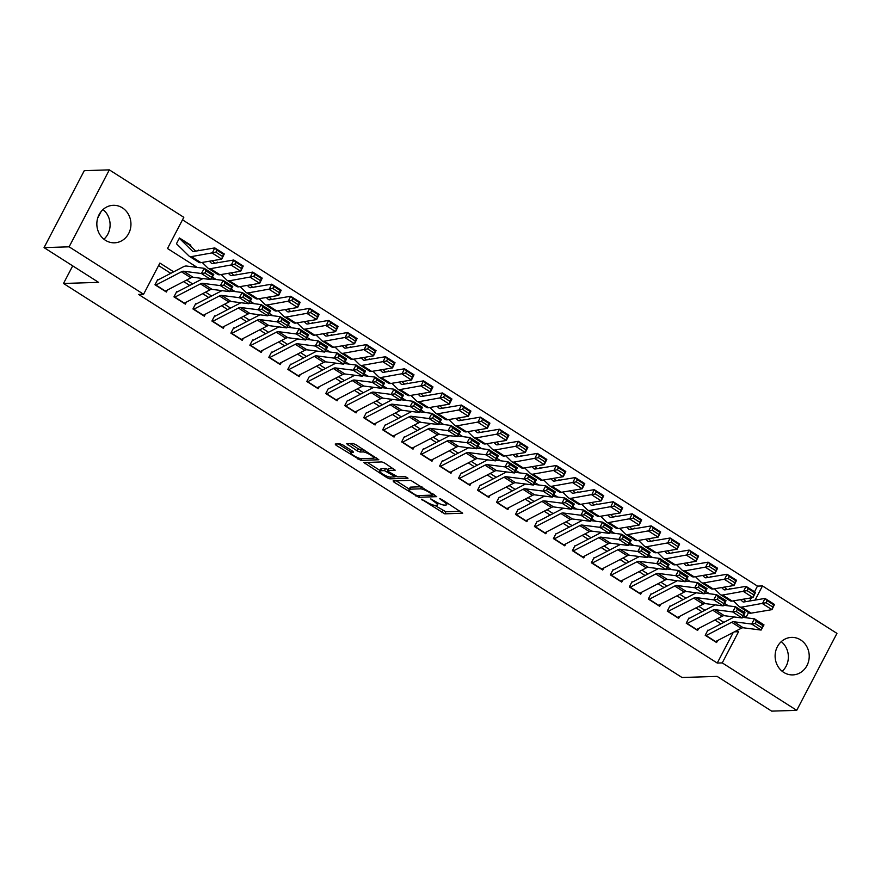 <?xml version="1.0" encoding="UTF-8"?>
<svg xmlns="http://www.w3.org/2000/svg" width="881" height="881" viewBox="0 0 881 881"><rect width="100%" height="100%" fill="white"/><g stroke="black" fill="none" stroke-linecap="round" stroke-linejoin="round"><path stroke-width="1.32" d="M421.536 499.241L444.784 513.854L462.723 513.194L441.833 499.472L439.674 498.723L443.011 501.146A7.555 1.663 -152.4 0 1 446.557 504.747A7.555 1.663 -152.4 0 1 445.83 505.044L444.354 505.088A7.555 1.663 -152.4 0 1 435.236 501.388L430.688 498.954L433.859 501.432A7.555 1.663 -152.4 0 1 437.405 505.033A7.555 1.663 -152.4 0 1 436.668 505.331L435.192 505.375A7.555 1.663 -152.4 0 1 426.085 501.685L421.536 499.241M103 209.546A18.765 17.058 -91.8 0 1 103.936 239.225M122.382 207.839A18.765 17.058 -91.8 0 1 130.454 228.675A18.765 17.058 -91.8 0 1 114.497 242.815A18.765 17.058 -91.8 0 1 105.412 240.282A18.765 17.058 -91.8 0 1 97.339 219.435A18.765 17.058 -91.8 0 1 113.297 205.306A18.765 17.058 -91.8 0 1 122.382 207.839M782.218 671.311A18.765 17.058 88.2 0 0 781.271 641.643M800.653 639.925A18.765 17.058 -91.8 0 1 808.725 660.772A18.765 17.058 -91.8 0 1 792.768 674.901A18.765 17.058 -91.8 0 1 783.694 672.368A18.765 17.058 -91.8 0 1 775.61 651.533A18.765 17.058 -91.8 0 1 791.578 637.392A18.765 17.058 -91.8 0 1 800.653 639.925M343.006 445.037L340.154 443.881L335.187 444.035L336.068 445.257L360.891 460.411L378.83 459.75L355.748 444.63L352.907 443.473L346.662 443.76L357.179 450.874L360.032 452.03L363.005 451.931A6.321 1.388 -152.4 0 1 369.657 454.442A6.321 1.388 -152.4 0 1 373.588 458.032A6.321 1.388 -152.4 0 1 372.971 458.274L361.309 458.649A6.321 1.388 -152.4 0 1 354.658 456.149A6.321 1.388 -152.4 0 1 350.726 452.548A6.321 1.388 -152.4 0 1 351.343 452.305L353.512 452.151L352.411 451.028L343.006 445.037M754.521 591.746L757.473 586.107L762.483 585.942L836.95 633.384L796.721 710.339L771.657 711.132L717.112 676.388L682.015 677.5L63.498 283.473L98.595 282.361L44.05 247.616L69.114 246.823L109.343 169.868L183.81 217.31L167.5 248.508L197.201 267.417M796.721 710.339L722.255 662.897L738.564 631.699L736.802 630.587M173.667 271.833L159.89 263.067L143.581 294.254L138.57 294.419L717.244 663.052L722.255 662.897M143.581 294.254L69.114 246.823M393.102 480.927L393.983 482.149L418.805 497.302L436.745 496.653L410.821 480.365L393.102 480.927M387.001 477.7L363.919 462.58L381.858 461.919L384.711 463.076L395.217 470.19L387.805 470.509L388.686 471.731L397.772 476.863L405.249 476.621L408.013 478.218L389.843 478.857L387.001 477.7L387.64 476.478M176.74 243.178L179.46 237.98L190.836 245.237L189.767 245.27M199.172 250.545L198.423 250.072L198.082 250.733M218.147 262.637L217.398 262.153L217.056 262.813A8.425 2.984 122.5 0 1 217.144 262.802M237.121 274.718L236.372 274.244L236.031 274.905M256.096 286.81L255.347 286.325L255.005 286.986A8.425 2.984 122.5 0 1 255.094 286.975M275.07 298.89L274.321 298.417L273.969 299.077M294.045 310.982L293.296 310.497L292.944 311.169A8.425 2.984 122.5 0 1 293.043 311.147M313.008 323.063L312.259 322.589L311.918 323.25M331.983 335.154L331.234 334.681L330.893 335.342M350.957 347.235L350.209 346.762L349.867 347.422M369.932 359.327L369.183 358.853L368.842 359.514A8.425 2.984 122.5 0 1 368.93 359.492M388.906 371.408L388.158 370.934L387.805 371.595M407.881 383.499L407.132 383.026L406.78 383.687A8.425 2.984 122.5 0 1 406.879 383.664M426.845 395.58L426.096 395.106L425.754 395.767M445.819 407.672L445.07 407.198L444.729 407.859A8.425 2.984 122.5 0 1 444.817 407.837M464.794 419.763L464.045 419.279L463.703 419.94M483.768 431.844L483.019 431.371L482.678 432.031A8.425 2.984 122.5 0 1 482.766 432.009M502.743 443.936L501.994 443.451L501.641 444.112M521.717 456.017L520.968 455.543L520.616 456.204A8.425 2.984 122.5 0 1 520.715 456.182M540.681 468.108L539.943 467.624L539.59 468.285M559.655 480.189L558.906 479.716L558.565 480.376A8.425 2.984 122.5 0 1 558.653 480.365M578.63 492.281L577.881 491.796L577.54 492.457M597.604 504.361L596.855 503.888L596.514 504.549A8.425 2.984 122.5 0 1 596.602 504.538M616.579 516.453L615.83 515.969L615.478 516.64M635.553 528.534L634.805 528.06L634.452 528.721M654.517 540.626L653.779 540.152L653.427 540.813M673.491 552.706L672.743 552.233L672.401 552.894A8.425 2.984 122.5 0 1 672.489 552.883M692.466 564.798L691.717 564.325L691.376 564.985M711.441 576.879L710.692 576.405L710.35 577.066A8.425 2.984 122.5 0 1 710.438 577.055M707.917 630.091L705.196 635.289L716.583 642.535L717.63 640.531M688.942 617.999L686.233 623.197L697.609 630.455L698.666 628.45M669.978 605.919L667.258 611.117L678.634 618.363L679.692 616.359M651.004 593.827L648.284 599.025L659.671 606.282L660.717 604.267M632.029 581.746L629.309 586.944L640.696 594.19L641.742 592.186M613.055 569.655L610.335 574.853L621.722 582.11L622.768 580.094M594.08 557.574L591.36 562.772L602.747 570.018L603.793 568.014M575.106 545.482L572.397 550.68L583.773 557.937L584.83 555.922M556.142 533.39L553.422 538.599L564.798 545.846L565.855 543.841M537.168 521.31L534.448 526.508L545.835 533.765L546.881 531.75M518.193 509.218L515.473 514.427L526.86 521.673L527.906 519.669M499.219 497.137L496.499 502.335L507.885 509.592L508.932 507.577M480.244 485.046L477.524 490.243L488.911 497.501L489.957 495.496M461.27 472.965L458.56 478.163L469.936 485.409L470.994 483.405M442.306 460.873L439.586 466.071L450.962 473.328L452.019 471.324M423.332 448.792L420.611 453.99L431.998 461.237L433.045 459.232M404.357 436.701L401.637 441.899L413.024 449.156L414.07 447.152M385.382 424.62L382.662 429.818L394.049 437.064L395.095 435.06M366.408 412.528L363.688 417.726L375.075 424.983L376.121 422.979M347.433 400.448L344.724 405.645L356.1 412.892L357.157 410.887M328.47 388.356L325.75 393.554L337.126 400.811L338.183 398.796M309.495 376.275L306.775 381.473L318.162 388.719L319.208 386.715M290.521 364.183L287.801 369.381L299.188 376.639L300.234 374.623M271.546 352.103L268.826 357.301L280.213 364.547L281.259 362.543M252.572 340.011L249.852 345.209L261.239 352.466L262.285 350.451M233.597 327.919L230.888 333.128L242.264 340.374L243.321 338.37M214.634 315.839L211.914 321.036L223.289 328.294L224.347 326.278M195.659 303.747L192.939 308.956L204.326 316.202L205.372 314.198M176.685 291.666L173.964 296.864L185.351 304.121L186.398 302.106M717.244 663.052L733.256 632.426M720.977 623.847L714.932 620.004M702.003 611.766L695.957 607.912M683.028 599.675L676.982 595.831M664.054 587.594L658.019 583.74M645.09 575.502L639.044 571.659M626.116 563.422L620.07 559.567M607.141 551.33L601.095 547.486M588.167 539.249L582.121 535.395M569.192 527.157L563.146 523.314M550.218 515.077L544.183 511.222M531.254 502.985L525.208 499.131M512.279 490.893L506.234 487.05M493.305 478.812L487.259 474.958M474.33 466.721L468.285 462.877M455.356 454.64L449.31 450.786M436.381 442.548L430.346 438.705M417.418 430.468L411.372 426.613M398.443 418.376L392.397 414.533M379.469 406.295L373.423 402.441M360.494 394.203L354.448 390.36M341.52 382.123L335.474 378.268M322.545 370.031L316.51 366.188M303.571 357.95L297.536 354.096M284.607 345.859L278.561 342.015M265.633 333.778L259.587 329.923M246.658 321.686L240.612 317.843M227.683 309.605L221.638 305.751M208.709 297.514L202.674 293.659M189.734 285.433L183.7 281.579M170.771 273.341L158.58 265.577M167.423 290.025L166.377 292.029L154.99 284.783L157.71 279.574M757.473 586.107L182.499 219.821M743.894 612.075L744.874 610.192M749.676 601.007L751.339 597.836M730.415 588.971L729.666 588.497L729.314 589.158M190.836 245.237L190.461 245.953M101.084 211.583L97.703 218.059M72.705 265.875L63.498 283.473M44.05 247.616L84.279 170.661L109.343 169.868M743.542 615.467L746.174 617.14L748.575 612.548M755.083 600.093L762.483 585.942M212.299 277.041L216.164 279.508M231.274 289.133L235.139 291.589M250.248 301.214L254.113 303.681M269.223 313.306L273.088 315.761M288.197 325.386L292.063 327.853M307.161 337.478L311.037 339.934M326.135 349.559L330.001 352.026M345.11 361.651L348.975 364.106M364.084 373.731L367.95 376.198M383.059 385.823L386.924 388.279M402.033 397.904L405.899 400.37M420.997 409.995L424.873 412.451M439.971 422.076L443.837 424.543M458.946 434.168L462.811 436.624M477.92 446.249L481.786 448.715M496.895 458.34L500.76 460.807M515.87 470.421L519.735 472.888M534.833 482.513L538.709 484.979M553.808 494.593L557.673 497.06M572.782 506.685L576.648 509.152M591.757 518.777L595.622 521.233M610.731 530.858L614.597 533.324M629.706 542.949L633.571 545.405M648.669 555.03L652.546 557.497M667.644 567.122L671.509 569.578M686.618 579.202L690.484 581.669M705.593 591.294L709.458 593.75M724.567 603.375L728.433 605.842M723.874 622.349L717.839 618.495M704.899 610.258L698.864 606.414M685.936 598.177L679.89 594.323M666.961 586.085L660.915 582.231M647.987 574.005L641.941 570.15M629.012 561.913L622.966 558.058M610.037 549.821L604.003 545.978M591.063 537.74L585.028 533.886M572.099 525.649L566.054 521.805M553.125 513.568L547.079 509.714M534.15 501.476L528.104 497.633M515.176 489.396L509.13 485.541M496.201 477.304L490.166 473.46M477.227 465.223L471.192 461.369M458.263 453.131L452.217 449.288M439.289 441.051L433.243 437.196M420.314 428.959L414.268 425.116M401.34 416.878L395.294 413.024M382.365 404.786L376.319 400.943M363.39 392.706L357.356 388.851M344.427 380.614L338.381 376.76M325.452 368.533L319.407 364.679M306.478 356.442L300.432 352.587M287.503 344.35L281.457 340.507M268.529 332.269L262.483 328.415M249.554 320.177L243.519 316.334M230.591 308.097L224.545 304.242M211.616 296.005L205.57 292.162M192.642 283.924L186.596 280.07M734.391 631.831L738.564 631.699M434.774 505.364L445.874 511.773L460.422 511.31M433.122 494.803L434.443 494.759M396.263 480.828L409.236 489.098M415.281 494.803L417.275 495.607L432.824 495.111L429.51 492.545A7.555 1.663 -152.4 0 0 420.402 488.845L409.775 489.186A7.555 1.663 -152.4 0 0 409.037 489.473A7.555 1.663 -152.4 0 0 412.583 493.074L415.281 494.803M421.922 486.786A7.555 1.663 -152.4 0 0 421.492 486.764L420.402 488.845M409.037 489.473L410.128 487.402A7.555 1.663 -152.4 0 1 410.865 487.105L421.492 486.764M380.008 470.476L367.311 462.382M392.915 468.307L388.719 468.769M396.67 476.588L394.765 476.654M380.35 470.751A6.321 1.388 -152.4 0 0 379.733 470.994A6.321 1.388 -152.4 0 0 383.664 474.595A6.321 1.388 -152.4 0 0 390.316 477.095L394.655 476.874L393.543 475.751L384.457 470.619L380.35 470.751L381.44 468.67A6.321 1.388 -152.4 0 0 380.823 468.912L379.733 470.994M388.136 469.54L385.548 468.538L384.457 470.619M381.44 468.67L385.548 468.538M350.054 443.561L358.27 448.792L361.111 449.949L363.952 449.861M373.621 457.955L376.528 457.867M338.348 443.936L351.012 451.997M743.443 599.168L745.954 601.635M772.703 606.954L773.716 604.884L767.076 600.644L766.063 602.725L772.703 606.954L771.965 609.652L762.472 603.606L765.005 598.419L774.487 604.465L771.965 609.652L751.13 613.154A18.038 6.398 122.5 0 1 749.026 612.835L739.544 606.789A18.038 6.398 122.5 0 1 739.17 606.491L733.41 600.864M766.063 602.725L741.648 607.119A18.038 6.398 122.5 0 1 739.544 606.789M740.613 599.642L742.529 601.525A12.026 4.262 -57.5 0 0 742.771 601.723A12.026 4.262 -57.5 0 0 744.181 601.932L765.005 598.419L767.076 600.644M773.716 604.884L774.487 604.465M705.824 635.686A8.425 2.984 -57.5 0 0 706.11 635.542L731.671 622.283A12.026 4.262 122.5 0 1 733.818 621.744L751.614 624.034L754.51 618.836L742.518 617.295M734.291 616.986A18.038 6.398 -57.5 0 0 733.488 617.361L708.39 630.389M756.261 621.457L754.51 618.836L763.992 624.882L761.107 630.069L751.614 624.034L755.105 623.539L761.746 627.768L762.902 625.686L756.261 621.457L755.105 623.539M715.306 641.731A8.425 2.984 -57.5 0 0 715.592 641.588L741.152 628.329A12.026 4.262 122.5 0 1 743.311 627.79L761.107 630.069L761.746 627.768M763.992 624.882L762.902 625.686M724.468 587.087L726.979 589.543M753.729 594.862L754.742 592.792L748.101 588.563L747.088 590.633L753.729 594.862L752.991 597.56L743.498 591.514L746.031 586.339L755.524 592.384L752.991 597.56L732.155 601.073A18.038 6.398 122.5 0 1 730.052 600.743L720.57 594.708A18.038 6.398 122.5 0 1 720.195 594.411L714.447 588.772M747.088 590.633L722.673 595.027A18.038 6.398 122.5 0 1 720.57 594.708M721.638 587.561L723.554 589.433A12.026 4.262 -57.5 0 0 723.797 589.631A12.026 4.262 -57.5 0 0 725.206 589.852L746.031 586.339L748.101 588.563M754.742 592.792L755.524 592.384M705.494 574.996L708.016 577.462M734.754 582.782L735.767 580.7L729.127 576.471L728.113 578.542L734.754 582.782L734.016 585.48L724.534 579.434L727.056 574.247L736.549 580.293L734.016 585.48L713.192 588.982A18.038 6.398 122.5 0 1 711.088 588.662L701.595 582.616A18.038 6.398 122.5 0 1 701.221 582.319L695.472 576.692M728.113 578.542L703.699 582.947A18.038 6.398 122.5 0 1 701.595 582.616M702.664 575.469L704.58 577.352A12.026 4.262 -57.5 0 0 704.833 577.551A12.026 4.262 -57.5 0 0 706.232 577.76L727.056 574.247L729.127 576.471M735.767 580.7L736.549 580.293M686.519 562.915L689.041 565.371M715.779 570.69L716.793 568.619L710.152 564.391L709.139 566.461L715.779 570.69L715.042 573.388L705.56 567.342L708.093 562.166L717.575 568.212L715.042 573.388L694.217 576.901A18.038 6.398 122.5 0 1 692.114 576.57L682.621 570.536A18.038 6.398 122.5 0 1 682.246 570.238L676.498 564.6M709.139 566.461L684.724 570.855A18.038 6.398 122.5 0 1 682.621 570.536M683.689 563.388L685.605 565.261A12.026 4.262 -57.5 0 0 685.858 565.459A12.026 4.262 -57.5 0 0 687.257 565.679L708.093 562.166L710.152 564.391M716.793 568.619L717.575 568.212M667.545 550.823L670.067 553.29M696.805 558.609L697.818 556.528L691.178 552.299L690.164 554.369L696.805 558.609L696.067 561.296L686.585 555.261L689.118 550.074L698.6 556.12L696.067 561.296L675.242 564.809A18.038 6.398 122.5 0 1 673.139 564.49L663.657 558.444A18.038 6.398 122.5 0 1 663.283 558.147L657.523 552.508M690.164 554.369L665.761 558.763A18.038 6.398 122.5 0 1 663.657 558.444M664.726 551.297L666.631 553.169A12.026 4.262 -57.5 0 0 666.884 553.378A12.026 4.262 -57.5 0 0 668.283 553.587L689.118 550.074L691.178 552.299M697.818 556.528L698.6 556.12M686.85 623.594A8.425 2.984 -57.5 0 0 687.136 623.462L712.696 610.192A12.026 4.262 122.5 0 1 714.843 609.663L732.651 611.943L735.536 606.756L723.543 605.214M715.328 604.895A18.038 6.398 -57.5 0 0 714.513 605.269L689.416 618.297M737.287 609.366L735.536 606.756L745.029 612.791L742.132 617.988L732.651 611.943L736.131 611.447L742.771 615.676L743.927 613.605L737.287 609.366L736.131 611.447M696.331 629.64A8.425 2.984 -57.5 0 0 696.618 629.508L722.189 616.237A12.026 4.262 122.5 0 1 724.336 615.698L742.132 617.988L742.771 615.676M745.029 612.791L743.927 613.605M667.875 611.513A8.425 2.984 -57.5 0 0 668.161 611.37L693.721 598.111A12.026 4.262 122.5 0 1 695.869 597.571L713.676 599.862L716.561 594.664L704.569 593.122M696.353 592.814A18.038 6.398 -57.5 0 0 695.538 593.188L670.441 606.216M718.323 597.285L716.561 594.664L726.054 600.71L723.158 605.897L713.676 599.862L717.167 599.355L723.808 603.595L724.964 601.514L718.323 597.285L717.167 599.355M677.368 617.559A8.425 2.984 -57.5 0 0 677.643 617.416L703.214 604.146A12.026 4.262 122.5 0 1 705.362 603.617L723.158 605.897L723.808 603.595M726.054 600.71L724.964 601.514M648.901 599.421A8.425 2.984 -57.5 0 0 649.187 599.289L674.758 586.019A12.026 4.262 122.5 0 1 676.905 585.491L694.702 587.77L697.598 582.583L685.594 581.042M677.379 580.722A18.038 6.398 -57.5 0 0 676.575 581.097L651.466 594.124M699.349 585.193L697.598 582.583L707.08 588.618L704.183 593.816L694.702 587.77L698.192 587.275L704.833 591.503L705.989 589.422L699.349 585.193L698.192 587.275M658.393 605.467A8.425 2.984 -57.5 0 0 658.68 605.335L684.24 592.065A12.026 4.262 122.5 0 1 686.387 591.525L704.183 593.816L704.833 591.503M707.08 588.618L705.989 589.422M629.937 587.341A8.425 2.984 -57.5 0 0 630.212 587.198L655.783 573.938A12.026 4.262 122.5 0 1 657.931 573.399L675.727 575.689L678.623 570.492L666.62 568.95M658.404 568.63A18.038 6.398 -57.5 0 0 657.6 569.016L632.492 582.044M680.374 573.113L678.623 570.492L688.105 576.537L685.22 581.724L675.727 575.689L679.218 575.183L685.858 579.423L687.015 577.341L680.374 573.113L679.218 575.183M639.419 593.376A8.425 2.984 -57.5 0 0 639.705 593.243L665.265 579.973A12.026 4.262 122.5 0 1 667.413 579.445L685.22 581.724L685.858 579.423M688.105 576.537L687.015 577.341M648.57 538.743L651.092 541.198M677.841 546.517L678.844 544.447L672.203 540.218L671.201 542.289L677.841 546.517L677.104 549.215L667.611 543.17L670.144 537.994L679.625 544.04L677.104 549.215L656.268 552.728A18.038 6.398 122.5 0 1 654.165 552.398L644.683 546.363A18.038 6.398 122.5 0 1 644.308 546.066L638.549 540.427M671.201 542.289L646.786 546.683A18.038 6.398 122.5 0 1 644.683 546.363M645.751 539.216L647.656 541.088A12.026 4.262 -57.5 0 0 647.909 541.286A12.026 4.262 -57.5 0 0 649.308 541.507L670.144 537.994L672.203 540.218M678.844 544.447L679.625 544.04M610.962 575.249A8.425 2.984 -57.5 0 0 611.238 575.117L636.809 561.847A12.026 4.262 122.5 0 1 638.956 561.318L656.752 563.598L659.649 558.411L647.656 556.869M639.43 556.55A18.038 6.398 -57.5 0 0 638.626 556.924L613.517 569.952M661.4 561.021L659.649 558.411L669.131 564.446L666.245 569.644L656.752 563.598L660.243 563.102L666.884 567.331L668.04 565.25L661.4 561.021L660.243 563.102M620.444 581.295A8.425 2.984 -57.5 0 0 620.731 581.163L646.291 567.893A12.026 4.262 122.5 0 1 648.438 567.353L666.245 569.644L666.884 567.331M669.131 564.446L668.04 565.25M629.607 526.651L632.118 529.118M658.867 534.437L659.88 532.355L653.239 528.126L652.226 530.197L658.867 534.437L658.129 537.124L648.636 531.089L651.169 525.902L660.651 531.948L658.129 537.124L637.293 540.637A18.038 6.398 122.5 0 1 635.19 540.317L625.708 534.271A18.038 6.398 122.5 0 1 625.334 533.974L619.574 528.336M652.226 530.197L627.812 534.591A18.038 6.398 122.5 0 1 625.708 534.271M626.776 527.124L628.693 528.996A12.026 4.262 -57.5 0 0 628.935 529.195A12.026 4.262 -57.5 0 0 630.344 529.415L651.169 525.902L653.239 528.126M659.88 532.355L660.651 531.948M591.988 563.168A8.425 2.984 -57.5 0 0 592.274 563.025L617.834 549.766A12.026 4.262 122.5 0 1 619.982 549.226L637.778 551.506L640.674 546.319L628.682 544.777M620.455 544.458A18.038 6.398 -57.5 0 0 619.651 544.832L594.554 557.86M642.425 548.94L640.674 546.319L650.156 552.365L647.271 557.552L637.778 551.506L641.269 551.01L647.909 555.239L649.066 553.169L642.425 548.94L641.269 551.01M601.47 569.203A8.425 2.984 -57.5 0 0 601.756 569.071L627.316 555.801A12.026 4.262 122.5 0 1 629.475 555.272L647.271 557.552L647.909 555.239M650.156 552.365L649.066 553.169M610.632 514.559L613.143 517.026M639.892 522.345L640.905 520.275L634.265 516.046L633.252 518.116L639.892 522.345L639.154 525.043L629.662 518.997L632.195 513.821L641.687 519.856L639.154 525.043L618.319 528.556A18.038 6.398 122.5 0 1 616.215 528.226L606.734 522.191A18.038 6.398 122.5 0 1 606.359 521.882L600.611 516.255M633.252 518.116L608.837 522.51A18.038 6.398 122.5 0 1 606.734 522.191M607.802 515.044L609.718 516.916A12.026 4.262 -57.5 0 0 609.96 517.114A12.026 4.262 -57.5 0 0 611.37 517.323L632.195 513.821L634.265 516.046M640.905 520.275L641.687 519.856M573.013 551.077A8.425 2.984 -57.5 0 0 573.3 550.944L598.86 537.674A12.026 4.262 122.5 0 1 601.007 537.146L618.814 539.425L621.7 534.238L609.707 532.697M601.492 532.377A18.038 6.398 -57.5 0 0 600.677 532.752L575.579 545.78M623.451 536.848L621.7 534.238L631.192 540.273L628.296 545.471L618.814 539.425L622.294 538.93L628.935 543.159L630.091 541.077L623.451 536.848L622.294 538.93M582.495 557.122A8.425 2.984 -57.5 0 0 582.782 556.99L608.353 543.72A12.026 4.262 122.5 0 1 610.5 543.181L628.296 545.471L628.935 543.159M631.192 540.273L630.091 541.077M591.658 502.478L594.168 504.945M620.918 510.253L621.931 508.183L615.29 503.954L614.277 506.024L620.918 510.253L620.18 512.951L610.698 506.916L613.22 501.73L622.713 507.775L620.18 512.951L599.355 516.464A18.038 6.398 122.5 0 1 597.252 516.145L587.759 510.099A18.038 6.398 122.5 0 1 587.385 509.802L581.636 504.163M614.277 506.024L589.863 510.418A18.038 6.398 122.5 0 1 587.759 510.099M588.827 502.952L590.744 504.824A12.026 4.262 -57.5 0 0 590.997 505.022A12.026 4.262 -57.5 0 0 592.395 505.242L613.22 501.73L615.29 503.954M621.931 508.183L622.713 507.775M554.039 538.996A8.425 2.984 -57.5 0 0 554.325 538.853L579.885 525.594A12.026 4.262 122.5 0 1 582.033 525.054L599.84 527.334L602.725 522.147L590.733 520.605M582.517 520.286A18.038 6.398 -57.5 0 0 581.702 520.66L556.605 533.688M604.487 524.768L602.725 522.147L612.218 528.193L609.322 533.379L599.84 527.334L603.331 526.838L609.971 531.067L611.128 528.996L604.487 524.768L603.331 526.838M563.532 545.031A8.425 2.984 -57.5 0 0 563.807 544.899L589.378 531.628A12.026 4.262 122.5 0 1 591.525 531.1L609.322 533.379L609.971 531.067M612.218 528.193L611.128 528.996M572.683 490.387L575.205 492.853M601.943 498.172L602.956 496.102L596.316 491.873L595.303 493.944L601.943 498.172L601.205 500.871L591.724 494.825L594.257 489.649L603.738 495.684L601.205 500.871L580.381 504.384A18.038 6.398 122.5 0 1 578.277 504.053L568.785 498.007A18.038 6.398 122.5 0 1 568.41 497.71L562.662 492.083M595.303 493.944L570.888 498.338A18.038 6.398 122.5 0 1 568.785 498.007M569.853 490.871L571.769 492.743A12.026 4.262 -57.5 0 0 572.022 492.942A12.026 4.262 -57.5 0 0 573.421 493.151L594.257 489.649L596.316 491.873M602.956 496.102L603.738 495.684M535.064 526.904A8.425 2.984 -57.5 0 0 535.351 526.772L560.922 513.502A12.026 4.262 122.5 0 1 563.069 512.962L580.865 515.253L583.762 510.055L571.758 508.524M563.543 508.205A18.038 6.398 -57.5 0 0 562.739 508.579L537.63 521.607M585.513 512.676L583.762 510.055L593.243 516.101L590.347 521.299L580.865 515.253L584.356 514.757L590.997 518.986L592.153 516.905L585.513 512.676L584.356 514.757M544.557 532.95A8.425 2.984 -57.5 0 0 544.843 532.807L570.403 519.548A12.026 4.262 122.5 0 1 572.551 519.008L590.347 521.299L590.997 518.986M593.243 516.101L592.153 516.905M553.709 478.306L556.23 480.773M582.969 486.081L583.982 484.01L577.341 479.782L576.328 481.852L582.969 486.081L582.231 488.779L572.749 482.744L575.282 477.557L584.764 483.603L582.231 488.779L561.406 492.292A18.038 6.398 122.5 0 1 559.303 491.972L549.821 485.927A18.038 6.398 122.5 0 1 549.447 485.629L543.687 479.991M576.328 481.852L551.924 486.246A18.038 6.398 122.5 0 1 549.821 485.927M550.889 478.779L552.794 480.652A12.026 4.262 -57.5 0 0 553.048 480.85A12.026 4.262 -57.5 0 0 554.446 481.07L575.282 477.557L577.341 479.782M583.982 484.01L584.764 483.603M516.101 514.823A8.425 2.984 -57.5 0 0 516.376 514.68L541.947 501.41A12.026 4.262 122.5 0 1 544.095 500.882L561.891 503.161L564.787 497.974L552.783 496.432M544.568 496.113A18.038 6.398 -57.5 0 0 543.764 496.488L518.656 509.515M566.538 500.595L564.787 497.974L574.269 504.02L571.373 509.207L561.891 503.161L565.382 502.666L572.022 506.894L573.179 504.824L566.538 500.595L565.382 502.666M525.583 520.858A8.425 2.984 -57.5 0 0 525.869 520.726L551.429 507.456A12.026 4.262 122.5 0 1 553.576 506.927L571.373 509.207L572.022 506.894M574.269 504.02L573.179 504.824M534.734 466.214L537.256 468.681M564.005 474L565.007 471.93L558.367 467.701L557.365 469.771L564.005 474L563.267 476.698L553.775 470.652L556.307 465.476L565.789 471.511L563.267 476.698L542.432 480.211A18.038 6.398 122.5 0 1 540.328 479.881L530.847 473.835A18.038 6.398 122.5 0 1 530.472 473.538L524.713 467.91M557.365 469.771L532.95 474.165A18.038 6.398 122.5 0 1 530.847 473.835M531.915 466.699L533.82 468.571A12.026 4.262 -57.5 0 0 534.073 468.769A12.026 4.262 -57.5 0 0 535.472 468.978L556.307 465.476L558.367 467.701M565.007 471.93L565.789 471.511M497.126 502.732A8.425 2.984 -57.5 0 0 497.402 502.599L522.973 489.329A12.026 4.262 122.5 0 1 525.12 488.79L542.916 491.08L545.813 485.883L533.82 484.352M525.594 484.032A18.038 6.398 -57.5 0 0 524.79 484.407L499.681 497.435M547.564 488.503L545.813 485.883L555.294 491.928L552.409 497.126L542.916 491.08L546.407 490.585L553.048 494.814L554.204 492.732L547.564 488.503L546.407 490.585M506.608 508.778A8.425 2.984 -57.5 0 0 506.894 508.634L532.454 495.375A12.026 4.262 122.5 0 1 534.602 494.836L552.409 497.126L553.048 494.814M555.294 491.928L554.204 492.732M515.77 454.133L518.281 456.6M545.031 461.908L546.044 459.838L539.403 455.609L538.39 457.68L545.031 461.908L544.293 464.606L534.8 458.56L537.333 453.385L546.815 459.43L544.293 464.606L523.457 468.119A18.038 6.398 122.5 0 1 521.354 467.8L511.872 461.754A18.038 6.398 122.5 0 1 511.498 461.457L505.738 455.818M538.39 457.68L513.975 462.073A18.038 6.398 122.5 0 1 511.872 461.754M512.94 454.607L514.856 456.479A12.026 4.262 -57.5 0 0 515.099 456.677A12.026 4.262 -57.5 0 0 516.508 456.898L537.333 453.385L539.403 455.609M546.044 459.838L546.815 459.43M478.152 490.64A8.425 2.984 -57.5 0 0 478.438 490.508L503.998 477.238A12.026 4.262 122.5 0 1 506.146 476.709L523.942 478.989L526.838 473.802L514.845 472.26M506.619 471.941A18.038 6.398 -57.5 0 0 505.815 472.315L480.718 485.343M528.589 476.423L526.838 473.802L536.32 479.848L533.434 485.035L523.942 478.989L527.433 478.493L534.073 482.722L535.23 480.652L528.589 476.423L527.433 478.493M487.634 496.686A8.425 2.984 -57.5 0 0 487.92 496.554L513.48 483.284A12.026 4.262 122.5 0 1 515.638 482.755L533.434 485.035L534.073 482.722M536.32 479.848L535.23 480.652M496.796 442.042L499.307 444.509M526.056 449.828L527.069 447.757L520.429 443.528L519.416 445.599L526.056 449.828L525.318 452.526L515.826 446.48L518.358 441.304L527.851 447.339L525.318 452.526L504.483 456.028A18.038 6.398 122.5 0 1 502.379 455.708L492.897 449.662A18.038 6.398 122.5 0 1 492.523 449.365L486.775 443.738M519.416 445.599L495.001 449.993A18.038 6.398 122.5 0 1 492.897 449.662M493.966 442.526L495.882 444.398A12.026 4.262 -57.5 0 0 496.124 444.597A12.026 4.262 -57.5 0 0 497.534 444.806L518.358 441.304L520.429 443.528M527.069 447.757L527.851 447.339M477.821 429.961L480.332 432.428M507.082 437.736L508.095 435.666L501.454 431.437L500.441 433.507L507.082 437.736L506.344 440.434L496.862 434.388L499.384 429.212L508.877 435.258L506.344 440.434L485.519 443.947A18.038 6.398 122.5 0 1 483.416 443.628L473.923 437.582A18.038 6.398 122.5 0 1 473.549 437.284L467.8 431.646M500.441 433.507L476.026 437.901A18.038 6.398 122.5 0 1 473.923 437.582M474.991 430.435L476.907 432.307A12.026 4.262 -57.5 0 0 477.161 432.505A12.026 4.262 -57.5 0 0 478.559 432.725L499.384 429.212L501.454 431.437M508.095 435.666L508.877 435.258M458.847 417.869L461.369 420.336M488.107 425.655L489.12 423.585L482.48 419.345L481.466 421.426L488.107 425.655L487.369 428.353L477.887 422.307L480.42 417.12L489.902 423.166L487.369 428.353L466.545 431.855A18.038 6.398 122.5 0 1 464.441 431.536L454.948 425.49A18.038 6.398 122.5 0 1 454.574 425.193L448.825 419.565M481.466 421.426L457.052 425.82A18.038 6.398 122.5 0 1 454.948 425.49M456.017 418.354L457.933 420.226A12.026 4.262 -57.5 0 0 458.186 420.424A12.026 4.262 -57.5 0 0 459.585 420.633L480.42 417.12L482.48 419.345M489.12 423.585L489.902 423.166M439.872 405.789L442.394 408.255M469.133 413.563L470.146 411.493L463.505 407.264L462.492 409.335L469.133 413.563L468.395 416.261L458.913 410.216L461.446 405.04L470.928 411.086L468.395 416.261L447.57 419.774A18.038 6.398 122.5 0 1 445.467 419.455L435.985 413.409A18.038 6.398 122.5 0 1 435.61 413.112L429.851 407.474M462.492 409.335L438.088 413.729A18.038 6.398 122.5 0 1 435.985 413.409M437.053 406.262L438.958 408.134A12.026 4.262 -57.5 0 0 439.212 408.332A12.026 4.262 -57.5 0 0 440.61 408.553L461.446 405.04L463.505 407.264M470.146 411.493L470.928 411.086M420.898 393.697L423.42 396.164M450.169 401.483L451.171 399.412L444.531 395.173L443.528 397.254L450.169 401.483L449.431 404.181L439.938 398.135L442.471 392.948L451.953 398.994L449.431 404.181L428.595 407.683A18.038 6.398 122.5 0 1 426.492 407.363L417.01 401.318A18.038 6.398 122.5 0 1 416.636 401.02L410.876 395.393M443.528 397.254L419.114 401.648A18.038 6.398 122.5 0 1 417.01 401.318M418.079 394.17L419.984 396.054A12.026 4.262 -57.5 0 0 420.237 396.252A12.026 4.262 -57.5 0 0 421.636 396.461L442.471 392.948L444.531 395.173M451.171 399.412L451.953 398.994M401.934 381.616L404.445 384.072M431.194 389.391L432.208 387.321L425.567 383.092L424.554 385.162L431.194 389.391L430.457 392.089L420.964 386.043L423.497 380.867L432.978 386.913L430.457 392.089L409.621 395.602A18.038 6.398 122.5 0 1 407.518 395.272L398.036 389.237A18.038 6.398 122.5 0 1 397.661 388.939L391.902 383.301M424.554 385.162L400.139 389.556A18.038 6.398 122.5 0 1 398.036 389.237M399.104 382.09L401.02 383.962A12.026 4.262 -57.5 0 0 401.262 384.16A12.026 4.262 -57.5 0 0 402.672 384.38L423.497 380.867L425.567 383.092M432.208 387.321L432.978 386.913M382.96 369.524L385.471 371.991M412.22 377.31L413.233 375.229L406.593 371L405.579 373.081L412.22 377.31L411.482 380.008L401.989 373.962L404.522 368.776L414.015 374.821L411.482 380.008L390.646 383.51A18.038 6.398 122.5 0 1 388.543 383.191L379.061 377.145A18.038 6.398 122.5 0 1 378.687 376.848L372.938 371.22M405.579 373.081L381.165 377.475A18.038 6.398 122.5 0 1 379.061 377.145M380.129 369.998L382.046 371.881A12.026 4.262 -57.5 0 0 382.288 372.079A12.026 4.262 -57.5 0 0 383.698 372.289L404.522 368.776L406.593 371M413.233 375.229L414.015 374.821M363.985 357.444L366.496 359.9M393.245 365.219L394.259 363.148L387.618 358.919L386.605 360.99L393.245 365.219L392.508 367.917L383.026 361.871L385.548 356.695L395.04 362.741L392.508 367.917L371.683 371.43A18.038 6.398 122.5 0 1 369.58 371.099L360.087 365.064A18.038 6.398 122.5 0 1 359.712 364.767L353.964 359.129M386.605 360.99L362.19 365.384A18.038 6.398 122.5 0 1 360.087 365.064M361.155 357.917L363.071 359.789A12.026 4.262 -57.5 0 0 363.324 359.988A12.026 4.262 -57.5 0 0 364.723 360.208L385.548 356.695L387.618 358.919M394.259 363.148L395.04 362.741M345.011 345.352L347.532 347.819M374.271 353.138L375.284 351.056L368.643 346.828L367.63 348.898L374.271 353.138L373.533 355.825L364.051 349.79L366.584 344.603L376.066 350.649L373.533 355.825L352.708 359.338A18.038 6.398 122.5 0 1 350.605 359.019L341.112 352.973A18.038 6.398 122.5 0 1 340.738 352.675L334.989 347.048M367.63 348.898L343.216 353.292A18.038 6.398 122.5 0 1 341.112 352.973M342.18 345.826L344.097 347.698A12.026 4.262 -57.5 0 0 344.35 347.907A12.026 4.262 -57.5 0 0 345.748 348.116L366.584 344.603L368.643 346.828M375.284 351.056L376.066 350.649M326.036 333.271L328.558 335.727M355.296 341.046L356.309 338.976L349.669 334.747L348.656 336.817L355.296 341.046L354.558 343.744L345.077 337.698L347.61 332.522L357.091 338.568L354.558 343.744L333.734 347.257A18.038 6.398 122.5 0 1 331.63 346.927L322.149 340.892A18.038 6.398 122.5 0 1 321.774 340.595L316.015 334.956M348.656 336.817L324.241 341.211A18.038 6.398 122.5 0 1 322.149 340.892M323.217 333.745L325.122 335.617A12.026 4.262 -57.5 0 0 325.375 335.815A12.026 4.262 -57.5 0 0 326.774 336.035L347.61 332.522L349.669 334.747M356.309 338.976L357.091 338.568M307.062 321.18L309.583 323.646M336.333 328.965L337.335 326.884L330.694 322.655L329.692 324.726L336.333 328.965L335.584 331.652L326.102 325.618L328.635 320.431L338.117 326.477L335.584 331.652L314.759 335.165A18.038 6.398 122.5 0 1 312.656 334.846L303.174 328.8A18.038 6.398 122.5 0 1 302.8 328.503L297.04 322.864M329.692 324.726L305.278 329.12A18.038 6.398 122.5 0 1 303.174 328.8M304.242 321.653L306.148 323.525A12.026 4.262 -57.5 0 0 306.401 323.723A12.026 4.262 -57.5 0 0 307.799 323.944L328.635 320.431L330.694 322.655M337.335 326.884L338.117 326.477M288.098 309.099L290.609 311.555M317.358 316.874L318.371 314.803L311.731 310.575L310.718 312.645L317.358 316.874L316.62 319.572L307.128 313.526L309.66 308.35L319.142 314.396L316.62 319.572L295.785 323.085A18.038 6.398 122.5 0 1 293.681 322.754L284.2 316.72A18.038 6.398 122.5 0 1 283.825 316.411L278.066 310.784M310.718 312.645L286.303 317.039A18.038 6.398 122.5 0 1 284.2 316.72M285.268 309.572L287.184 311.445A12.026 4.262 -57.5 0 0 287.426 311.643A12.026 4.262 -57.5 0 0 288.836 311.863L309.66 308.35L311.731 310.575M318.371 314.803L319.142 314.396M269.123 297.007L271.634 299.474M298.384 304.782L299.397 302.712L292.756 298.483L291.743 300.553L298.384 304.782L297.646 307.48L288.153 301.445L290.686 296.258L300.179 302.304L297.646 307.48L276.81 310.993A18.038 6.398 122.5 0 1 274.707 310.674L265.225 304.628A18.038 6.398 122.5 0 1 264.851 304.33L259.102 298.692M291.743 300.553L267.328 304.947A18.038 6.398 122.5 0 1 265.225 304.628M266.293 297.481L268.209 299.353A12.026 4.262 -57.5 0 0 268.452 299.551A12.026 4.262 -57.5 0 0 269.861 299.771L290.686 296.258L292.756 298.483M299.397 302.712L300.179 302.304M250.149 284.915L252.66 287.382M279.409 292.701L280.422 290.631L273.782 286.402L272.769 288.472L279.409 292.701L278.671 295.399L269.19 289.353L271.711 284.178L281.204 290.212L278.671 295.399L257.847 298.912A18.038 6.398 122.5 0 1 255.743 298.582L246.251 292.536A18.038 6.398 122.5 0 1 245.876 292.239L240.128 286.611M272.769 288.472L248.354 292.866A18.038 6.398 122.5 0 1 246.251 292.536M247.319 285.4L249.235 287.272A12.026 4.262 -57.5 0 0 249.488 287.47A12.026 4.262 -57.5 0 0 250.887 287.68L271.711 284.178L273.782 286.402M280.422 290.631L281.204 290.212M231.174 272.835L233.696 275.301M260.435 280.61L261.448 278.539L254.807 274.31L253.794 276.381L260.435 280.61L259.697 283.308L250.215 277.273L252.748 272.086L262.23 278.132L259.697 283.308L238.872 286.821A18.038 6.398 122.5 0 1 236.769 286.501L227.276 280.455A18.038 6.398 122.5 0 1 226.902 280.158L221.153 274.52M253.794 276.381L229.379 280.775A18.038 6.398 122.5 0 1 227.276 280.455M228.344 273.308L230.26 275.18A12.026 4.262 -57.5 0 0 230.514 275.379A12.026 4.262 -57.5 0 0 231.912 275.599L252.748 272.086L254.807 274.31M261.448 278.539L262.23 278.132M212.2 260.743L214.722 263.21M241.46 268.529L242.473 266.458L235.833 262.23L234.82 264.3L241.46 268.529L240.722 271.227L231.24 265.181L233.773 260.005L243.255 266.04L240.722 271.227L219.898 274.74A18.038 6.398 122.5 0 1 217.794 274.409L208.312 268.364A18.038 6.398 122.5 0 1 207.927 268.066L202.178 262.439M234.82 264.3L210.405 268.694A18.038 6.398 122.5 0 1 208.312 268.364M209.381 261.228L211.286 263.1A12.026 4.262 -57.5 0 0 211.539 263.298A12.026 4.262 -57.5 0 0 212.938 263.507L233.773 260.005L235.833 262.23M242.473 266.458L243.255 266.04M189.107 244.753A8.425 2.984 122.5 0 1 189.305 244.852A8.425 2.984 122.5 0 1 189.481 244.984L195.747 251.129M222.497 256.437L223.499 254.367L216.858 250.138L215.856 252.208L222.497 256.437L221.748 259.135L212.266 253.089L214.799 247.913L224.281 253.959L221.748 259.135L200.923 262.648A18.038 6.398 122.5 0 1 198.82 262.329L189.338 256.283A18.038 6.398 122.5 0 1 188.963 255.986L176.641 243.916M215.856 252.208L191.441 256.602A18.038 6.398 122.5 0 1 189.338 256.283M179.118 238.63A8.425 2.984 122.5 0 1 179.823 238.806A8.425 2.984 122.5 0 1 179.999 238.949L192.311 251.008A12.026 4.262 -57.5 0 0 192.565 251.206A12.026 4.262 -57.5 0 0 193.963 251.426L214.799 247.913L216.858 250.138M223.499 254.367L224.281 253.959M459.177 478.559A8.425 2.984 -57.5 0 0 459.464 478.427L485.024 465.157A12.026 4.262 122.5 0 1 487.171 464.617L504.978 466.908L507.863 461.71L495.871 460.179M487.656 459.86A18.038 6.398 -57.5 0 0 486.841 460.234L461.743 473.262M509.614 464.331L507.863 461.71L517.356 467.756L514.46 472.954L504.978 466.908L508.458 466.412L515.099 470.641L516.255 468.56L509.614 464.331L508.458 466.412M468.659 484.605A8.425 2.984 -57.5 0 0 468.945 484.462L494.516 471.203A12.026 4.262 122.5 0 1 496.664 470.663L514.46 472.954L515.099 470.641M517.356 467.756L516.255 468.56M440.203 466.467A8.425 2.984 -57.5 0 0 440.489 466.335L466.049 453.065A12.026 4.262 122.5 0 1 468.196 452.537L486.004 454.816L488.889 449.629L476.896 448.088M468.681 447.768A18.038 6.398 -57.5 0 0 467.866 448.143L442.769 461.17M490.651 452.25L488.889 449.629L498.382 455.675L495.485 460.862L486.004 454.816L489.495 454.321L496.135 458.549L497.291 456.479L490.651 452.25L489.495 454.321M449.695 472.513A8.425 2.984 -57.5 0 0 449.971 472.381L475.542 459.111A12.026 4.262 122.5 0 1 477.689 458.583L495.485 460.862L496.135 458.549M498.382 455.675L497.291 456.479M421.228 454.387A8.425 2.984 -57.5 0 0 421.514 454.255L447.085 440.985A12.026 4.262 122.5 0 1 449.233 440.445L467.029 442.736L469.925 437.538L457.922 436.007M449.706 435.688A18.038 6.398 -57.5 0 0 448.903 436.062L423.794 449.09M471.676 440.159L469.925 437.538L479.407 443.584L476.511 448.781L467.029 442.736L470.52 442.24L477.161 446.469L478.317 444.387L471.676 440.159L470.52 442.24M430.721 460.433A8.425 2.984 -57.5 0 0 431.007 460.289L456.567 447.03A12.026 4.262 122.5 0 1 458.715 446.491L476.511 448.781L477.161 446.469M479.407 443.584L478.317 444.387M402.265 442.295A8.425 2.984 -57.5 0 0 402.54 442.163L428.111 428.893A12.026 4.262 122.5 0 1 430.258 428.364L448.055 430.644L450.951 425.457L438.947 423.915M430.732 423.596A18.038 6.398 -57.5 0 0 429.928 423.97L404.82 436.998M452.702 428.067L450.951 425.457L460.433 431.503L457.536 436.69L448.055 430.644L451.546 430.148L458.186 434.377L459.342 432.307L452.702 428.067L451.546 430.148M411.746 448.341A8.425 2.984 -57.5 0 0 412.033 448.209L437.593 434.939A12.026 4.262 122.5 0 1 439.74 434.41L457.536 436.69L458.186 434.377M460.433 431.503L459.342 432.307M383.29 430.214A8.425 2.984 -57.5 0 0 383.565 430.071L409.136 416.812A12.026 4.262 122.5 0 1 411.284 416.273L429.08 418.563L431.976 413.365L419.984 411.823M411.757 411.515A18.038 6.398 -57.5 0 0 410.953 411.89L385.845 424.917M433.727 415.986L431.976 413.365L441.458 419.411L438.573 424.598L429.08 418.563L432.571 418.068L439.212 422.296L440.368 420.215L433.727 415.986L432.571 418.068M392.772 436.26A8.425 2.984 -57.5 0 0 393.058 436.117L418.618 422.858A12.026 4.262 122.5 0 1 420.766 422.318L438.573 424.598L439.212 422.296M441.458 419.411L440.368 420.215M364.316 418.123A8.425 2.984 -57.5 0 0 364.602 417.99L390.162 404.72A12.026 4.262 122.5 0 1 392.309 404.192L410.106 406.471L413.002 401.284L401.009 399.743M392.783 399.423A18.038 6.398 -57.5 0 0 391.979 399.798L366.881 412.826M414.753 403.894L413.002 401.284L422.484 407.319L419.598 412.517L410.106 406.471L413.596 405.976L420.237 410.205L421.393 408.134L414.753 403.894L413.596 405.976M373.797 424.168A8.425 2.984 -57.5 0 0 374.084 424.036L399.644 410.766A12.026 4.262 122.5 0 1 401.802 410.227L419.598 412.517L420.237 410.205M422.484 407.319L421.393 408.134M345.341 406.042A8.425 2.984 -57.5 0 0 345.627 405.899L371.187 392.64A12.026 4.262 122.5 0 1 373.335 392.1L391.142 394.391L394.027 389.193L382.035 387.651M373.819 387.343A18.038 6.398 -57.5 0 0 373.004 387.717L347.907 400.745M395.778 391.814L394.027 389.193L403.52 395.239L400.624 400.426L391.142 394.391L394.622 393.884L401.262 398.124L402.419 396.043L395.778 391.814L394.622 393.884M354.823 412.088A8.425 2.984 -57.5 0 0 355.109 411.945L380.68 398.675A12.026 4.262 122.5 0 1 382.828 398.146L400.624 400.426L401.262 398.124M403.52 395.239L402.419 396.043M326.366 393.95A8.425 2.984 -57.5 0 0 326.653 393.818L352.213 380.548A12.026 4.262 122.5 0 1 354.36 380.019L372.167 382.299L375.053 377.112L363.06 375.57M354.845 375.251A18.038 6.398 -57.5 0 0 354.03 375.625L328.932 388.653M376.815 379.722L375.053 377.112L384.545 383.147L381.649 388.345L372.167 382.299L375.658 381.803L382.299 386.032L383.455 383.962L376.815 379.722L375.658 381.803M335.859 399.996A8.425 2.984 -57.5 0 0 336.135 399.864L361.706 386.594A12.026 4.262 122.5 0 1 363.853 386.054L381.649 388.345L382.299 386.032M384.545 383.147L383.455 383.962M307.392 381.869A8.425 2.984 -57.5 0 0 307.678 381.726L333.249 368.467A12.026 4.262 122.5 0 1 335.397 367.928L353.193 370.218L356.089 365.02L344.086 363.479M335.87 363.159A18.038 6.398 -57.5 0 0 335.066 363.545L309.958 376.572M357.84 367.641L356.089 365.02L365.571 371.066L362.675 376.253L353.193 370.218L356.684 369.712L363.324 373.951L364.481 371.87L357.84 367.641L356.684 369.712M316.885 387.904A8.425 2.984 -57.5 0 0 317.171 387.772L342.731 374.502A12.026 4.262 122.5 0 1 344.878 373.973L362.675 376.253L363.324 373.951M365.571 371.066L364.481 371.87M288.428 369.778A8.425 2.984 -57.5 0 0 288.704 369.646L314.275 356.376A12.026 4.262 122.5 0 1 316.422 355.847L334.218 358.127L337.115 352.94L325.111 351.398M316.896 351.079A18.038 6.398 -57.5 0 0 316.092 351.453L290.983 364.481M338.866 355.55L337.115 352.94L346.596 358.974L343.7 364.172L334.218 358.127L337.709 357.631L344.35 361.86L345.506 359.778L338.866 355.55L337.709 357.631M297.91 375.824A8.425 2.984 -57.5 0 0 298.196 375.691L323.756 362.421A12.026 4.262 122.5 0 1 325.904 361.882L343.7 364.172L344.35 361.86M346.596 358.974L345.506 359.778M269.454 357.697A8.425 2.984 -57.5 0 0 269.729 357.554L295.3 344.295A12.026 4.262 122.5 0 1 297.448 343.755L315.244 346.046L318.14 340.848L306.148 339.306M297.921 338.987A18.038 6.398 -57.5 0 0 297.117 339.361L272.009 352.389M319.891 343.469L318.14 340.848L327.622 346.894L324.737 352.081L315.244 346.046L318.735 345.539L325.375 349.768L326.532 347.698L319.891 343.469L318.735 345.539M278.936 363.732A8.425 2.984 -57.5 0 0 279.222 363.6L304.782 350.33A12.026 4.262 122.5 0 1 306.929 349.801L324.737 352.081L325.375 349.768M327.622 346.894L326.532 347.698M250.479 345.605A8.425 2.984 -57.5 0 0 250.766 345.473L276.326 332.203A12.026 4.262 122.5 0 1 278.473 331.674L296.269 333.954L299.166 328.767L287.173 327.225M278.947 326.906A18.038 6.398 -57.5 0 0 278.143 327.28L253.045 340.308M300.917 331.377L299.166 328.767L308.647 334.802L305.762 340L296.269 333.954L299.76 333.459L306.401 337.687L307.557 335.606L300.917 331.377L299.76 333.459M259.961 351.651A8.425 2.984 -57.5 0 0 260.247 351.519L285.807 338.249A12.026 4.262 122.5 0 1 287.955 337.709L305.762 340L306.401 337.687M308.647 334.802L307.557 335.606M231.505 333.525A8.425 2.984 -57.5 0 0 231.791 333.381L257.351 320.122A12.026 4.262 122.5 0 1 259.499 319.583L277.306 321.862L280.191 316.675L268.198 315.134M259.983 314.814A18.038 6.398 -57.5 0 0 259.168 315.189L234.071 328.217M281.942 319.296L280.191 316.675L289.684 322.721L286.788 327.908L277.306 321.862L280.786 321.367L287.426 325.596L288.583 323.525L281.942 319.296L280.786 321.367M240.987 339.559A8.425 2.984 -57.5 0 0 241.273 339.427L266.844 326.157A12.026 4.262 122.5 0 1 268.991 325.629L286.788 327.908L287.426 325.596M289.684 322.721L288.583 323.525M212.53 321.433A8.425 2.984 -57.5 0 0 212.817 321.301L238.377 308.031A12.026 4.262 122.5 0 1 240.524 307.491L258.331 309.782L261.216 304.595L249.224 303.053M241.009 302.734A18.038 6.398 -57.5 0 0 240.194 303.108L215.096 316.136M262.979 307.205L261.216 304.595L270.709 310.63L267.813 315.827L258.331 309.782L261.822 309.286L268.463 313.515L269.619 311.434L262.979 307.205L261.822 309.286M222.023 327.479A8.425 2.984 -57.5 0 0 222.298 327.347L247.869 314.077A12.026 4.262 122.5 0 1 250.017 313.537L267.813 315.827L268.463 313.515M270.709 310.63L269.619 311.434M193.556 309.352A8.425 2.984 -57.5 0 0 193.842 309.209L219.413 295.95A12.026 4.262 122.5 0 1 221.56 295.41L239.357 297.69L242.242 292.503L230.249 290.961M222.034 290.642A18.038 6.398 -57.5 0 0 221.23 291.016L196.122 304.044M244.004 295.124L242.242 292.503L251.735 298.549L248.838 303.736L239.357 297.69L242.848 297.194L249.488 301.423L250.645 299.353L244.004 295.124L242.848 297.194M203.048 315.387A8.425 2.984 -57.5 0 0 203.335 315.255L228.895 301.985A12.026 4.262 122.5 0 1 231.042 301.456L248.838 303.736L249.488 301.423M251.735 298.549L250.645 299.353M174.592 297.26A8.425 2.984 -57.5 0 0 174.867 297.128L200.439 283.858A12.026 4.262 122.5 0 1 202.586 283.319L220.382 285.609L223.278 280.411L211.275 278.881M203.059 278.561A18.038 6.398 -57.5 0 0 202.256 278.936L177.147 291.963M225.029 283.032L223.278 280.411L232.76 286.457L229.864 291.655L220.382 285.609L223.873 285.114L230.514 289.342L231.67 287.261L225.029 283.032L223.873 285.114M184.074 303.306A8.425 2.984 -57.5 0 0 184.36 303.163L209.92 289.904A12.026 4.262 122.5 0 1 212.068 289.364L229.864 291.655L230.514 289.342M232.76 286.457L231.67 287.261M155.618 285.169A8.425 2.984 -57.5 0 0 155.893 285.037L181.464 271.766A12.026 4.262 122.5 0 1 183.611 271.238L201.408 273.517L204.304 268.331L186.508 266.04A18.038 6.398 -57.5 0 0 183.281 266.844L158.173 279.872M206.055 270.952L204.304 268.331L213.786 274.376L210.9 279.563L201.408 273.517L204.899 273.022L211.539 277.251L212.695 275.18L206.055 270.952L204.899 273.022M165.099 291.215A8.425 2.984 -57.5 0 0 165.386 291.082L190.946 277.812A12.026 4.262 122.5 0 1 193.093 277.284L210.9 279.563L211.539 277.251M213.786 274.376L212.695 275.18M422.462 499.494L422.153 500.089M440.764 498.91L440.456 499.516M431.613 499.197L431.305 499.802M434.223 500.738L433.859 501.432M443.374 500.452L443.011 501.146M445.874 511.773L444.784 513.854M443.022 510.617L441.932 512.698M419.73 495.529L418.805 497.302M416.372 495.364L415.953 496.146M394.644 480.883L393.983 482.149M432.571 493.569L432.219 494.263M429.873 491.851L429.51 492.545M410.865 487.105L409.775 489.186M365.681 462.437L365.02 463.703M388.895 468.428L387.805 470.509M390.768 477.084L389.843 478.857M393.906 475.057L393.543 475.751M387.728 470.972L387.31 471.776M352.114 450.83L351.343 452.305M364.051 449.916L363.005 451.931M361.111 449.949L360.032 452.03M358.27 448.792L357.179 450.874M348.435 443.617L347.775 444.883M361.816 458.638L360.891 460.411M358.666 458.043L358.038 459.254M336.729 443.991L336.068 445.257M751.13 613.154L741.648 607.119M731.671 622.283L741.152 628.329M733.818 621.744L743.311 627.79M706.11 635.542L715.592 641.588M732.155 601.073L722.673 595.027M713.192 588.982L703.699 582.947M694.217 576.901L684.724 570.855M675.242 564.809L665.761 558.763M712.696 610.192L722.189 616.237M714.843 609.663L724.336 615.698M687.136 623.462L696.618 629.508M693.721 598.111L703.214 604.146M695.869 597.571L705.362 603.617M668.161 611.37L677.643 617.416M674.758 586.019L684.24 592.065M676.905 585.491L686.387 591.525M649.187 599.289L658.68 605.335M655.783 573.938L665.265 579.973M657.931 573.399L667.413 579.445M630.212 587.198L639.705 593.243M656.268 552.728L646.786 546.683M636.809 561.847L646.291 567.893M638.956 561.318L648.438 567.353M611.238 575.117L620.731 581.163M637.293 540.637L627.812 534.591M617.834 549.766L627.316 555.801M619.982 549.226L629.475 555.272M592.274 563.025L601.756 569.071M618.319 528.556L608.837 522.51M598.86 537.674L608.353 543.72M601.007 537.146L610.5 543.181M573.3 550.944L582.782 556.99M599.355 516.464L589.863 510.418M579.885 525.594L589.378 531.628M582.033 525.054L591.525 531.1M554.325 538.853L563.807 544.899M580.381 504.384L570.888 498.338M560.922 513.502L570.403 519.548M563.069 512.962L572.551 519.008M535.351 526.772L544.843 532.807M561.406 492.292L551.924 486.246M541.947 501.41L551.429 507.456M544.095 500.882L553.576 506.927M516.376 514.68L525.869 520.726M542.432 480.211L532.95 474.165M522.973 489.329L532.454 495.375M525.12 488.79L534.602 494.836M497.402 502.599L506.894 508.634M523.457 468.119L513.975 462.073M503.998 477.238L513.48 483.284M506.146 476.709L515.638 482.755M478.438 490.508L487.92 496.554M504.483 456.028L495.001 449.993M485.519 443.947L476.026 437.901M466.545 431.855L457.052 425.82M447.57 419.774L438.088 413.729M428.595 407.683L419.114 401.648M409.621 395.602L400.139 389.556M390.646 383.51L381.165 377.475M371.683 371.43L362.19 365.384M352.708 359.338L343.216 353.292M333.734 347.257L324.241 341.211M314.759 335.165L305.278 329.12M295.785 323.085L286.303 317.039M276.81 310.993L267.328 304.947M257.847 298.912L248.354 292.866M238.872 286.821L229.379 280.775M219.898 274.74L210.405 268.694M200.923 262.648L191.441 256.602M189.481 244.984L179.999 238.949M485.024 465.157L494.516 471.203M487.171 464.617L496.664 470.663M459.464 478.427L468.945 484.462M466.049 453.065L475.542 459.111M468.196 452.537L477.689 458.583M440.489 466.335L449.971 472.381M447.085 440.985L456.567 447.03M449.233 440.445L458.715 446.491M421.514 454.255L431.007 460.289M428.111 428.893L437.593 434.939M430.258 428.364L439.74 434.41M402.54 442.163L412.033 448.209M409.136 416.812L418.618 422.858M411.284 416.273L420.766 422.318M383.565 430.071L393.058 436.117M390.162 404.72L399.644 410.766M392.309 404.192L401.802 410.227M364.602 417.99L374.084 424.036M371.187 392.64L380.68 398.675M373.335 392.1L382.828 398.146M345.627 405.899L355.109 411.945M352.213 380.548L361.706 386.594M354.36 380.019L363.853 386.054M326.653 393.818L336.135 399.864M333.249 368.467L342.731 374.502M335.397 367.928L344.878 373.973M307.678 381.726L317.171 387.772M314.275 356.376L323.756 362.421M316.422 355.847L325.904 361.882M288.704 369.646L298.196 375.691M295.3 344.295L304.782 350.33M297.448 343.755L306.929 349.801M269.729 357.554L279.222 363.6M276.326 332.203L285.807 338.249M278.473 331.674L287.955 337.709M250.766 345.473L260.247 351.519M257.351 320.122L266.844 326.157M259.499 319.583L268.991 325.629M231.791 333.381L241.273 339.427M238.377 308.031L247.869 314.077M240.524 307.491L250.017 313.537M212.817 321.301L222.298 327.347M219.413 295.95L228.895 301.985M221.56 295.41L231.042 301.456M193.842 309.209L203.335 315.255M200.439 283.858L209.92 289.904M202.586 283.319L212.068 289.364M174.867 297.128L184.36 303.163M181.464 271.766L190.946 277.812M183.611 271.238L193.093 277.284M155.893 285.037L165.386 291.082M438.397 503.15L437.405 505.033M447.449 503.051L446.557 504.747M433.463 494.142L432.989 495.045M388.664 468.527L387.574 470.608M395.184 475.861L394.655 476.874M351.739 450.598L350.726 452.548M374.381 456.501L373.588 458.032M189.305 244.852L179.823 238.806"/></g></svg>
